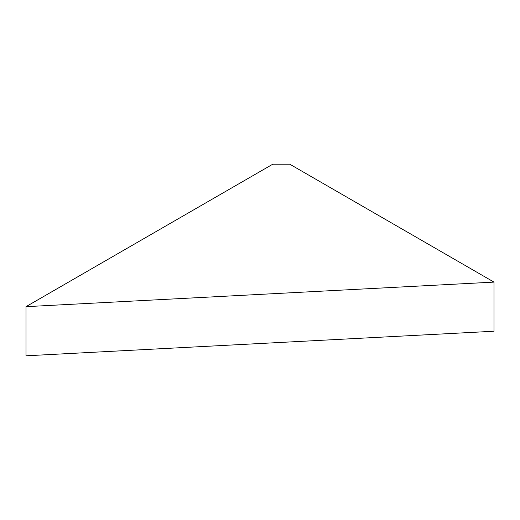 <?xml version="1.0" encoding="UTF-8"?>
<svg xmlns="http://www.w3.org/2000/svg" width="520" height="520" viewBox="0 0 520 520"><rect width="100%" height="100%" fill="white"/><g stroke="black" fill="none" stroke-linecap="round" stroke-linejoin="round"><path stroke-width="0.78" d="M26 306.67L26 355.797L494 331.233L494 282.106L289.783 164.203L272.766 164.203L26 306.67L494 282.106"/></g></svg>
